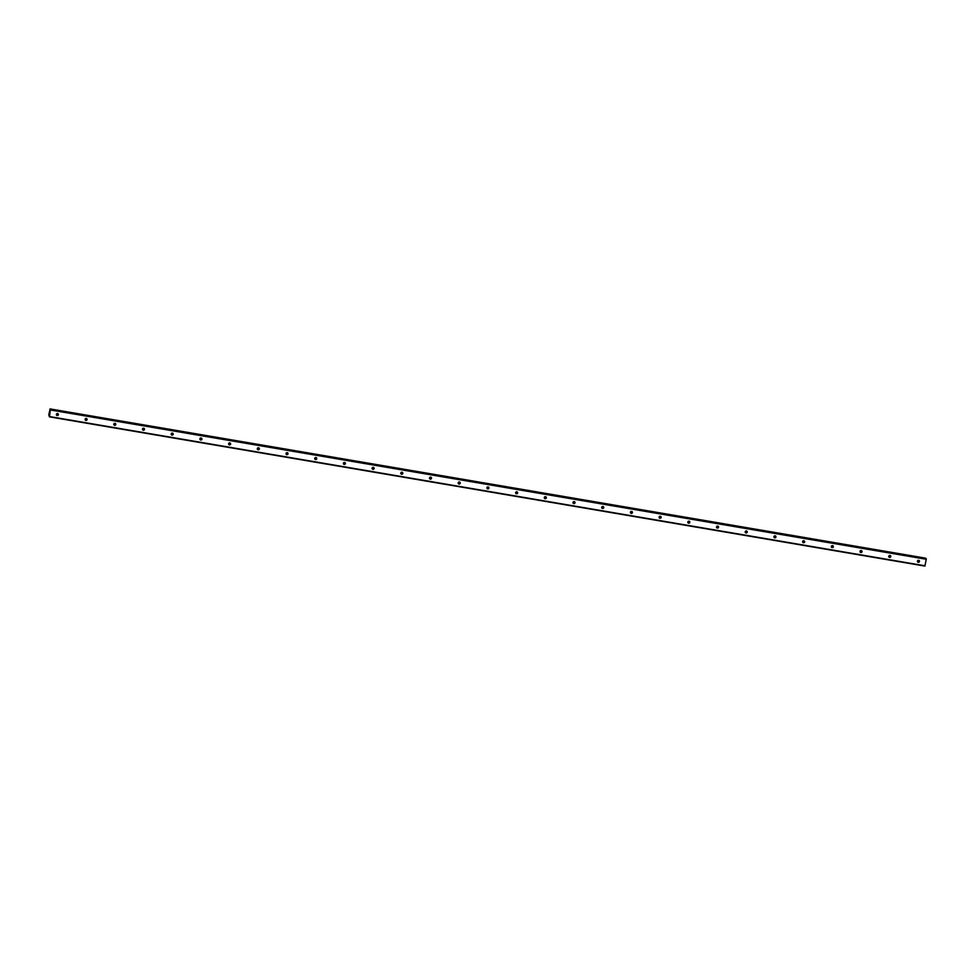 <?xml version="1.0" encoding="UTF-8"?>
<svg xmlns="http://www.w3.org/2000/svg" width="975" height="975" viewBox="0 0 975 975"><rect width="100%" height="100%" fill="white"/><g stroke="black" fill="none" stroke-linecap="round" stroke-linejoin="round"><path stroke-width="1.46" d="M56.428 414.923A1.036 1.012 135.1 0 0 57.781 413.583M57.574 413.522A1.036 1.012 -44.9 0 1 58.281 414.997A1.036 1.012 -44.9 0 1 56.66 415.265A1.036 1.012 -44.9 0 1 57.574 413.522M85.13 419.811A1.036 1.012 135.1 0 0 86.482 418.47M86.275 418.421A1.036 1.012 -44.9 0 1 86.982 419.896A1.036 1.012 -44.9 0 1 85.361 420.152A1.036 1.012 -44.9 0 1 86.275 418.421M113.831 424.71A1.036 1.012 135.1 0 0 115.184 423.369M114.977 423.308A1.036 1.012 -44.9 0 1 115.696 424.783A1.036 1.012 -44.9 0 1 114.063 425.039A1.036 1.012 -44.9 0 1 114.977 423.308M142.533 429.597A1.036 1.012 135.1 0 0 143.886 428.257M143.678 428.208A1.036 1.012 -44.9 0 1 144.398 429.67A1.036 1.012 -44.9 0 1 142.764 429.938A1.036 1.012 -44.9 0 1 143.678 428.208M171.247 434.484A1.036 1.012 135.1 0 0 172.587 433.156M172.38 433.095A1.036 1.012 -44.9 0 1 173.099 434.57A1.036 1.012 -44.9 0 1 171.466 434.826A1.036 1.012 -44.9 0 1 172.38 433.095M199.948 439.384A1.036 1.012 135.1 0 0 201.289 438.043M201.082 437.982A1.036 1.012 -44.9 0 1 201.801 439.457A1.036 1.012 -44.9 0 1 200.168 439.725A1.036 1.012 -44.9 0 1 201.082 437.982M228.65 444.271A1.036 1.012 135.1 0 0 229.99 442.93M229.783 442.882A1.036 1.012 -44.9 0 1 230.502 444.356A1.036 1.012 -44.9 0 1 228.869 444.612A1.036 1.012 -44.9 0 1 229.783 442.882M257.351 449.17A1.036 1.012 135.1 0 0 258.692 447.83M258.485 447.769A1.036 1.012 -44.9 0 1 259.204 449.243A1.036 1.012 -44.9 0 1 257.571 449.512A1.036 1.012 -44.9 0 1 258.485 447.769M286.053 454.058A1.036 1.012 135.1 0 0 287.393 452.717M287.186 452.668A1.036 1.012 -44.9 0 1 287.905 454.143A1.036 1.012 -44.9 0 1 286.272 454.399A1.036 1.012 -44.9 0 1 287.186 452.668M314.754 458.957A1.036 1.012 135.1 0 0 316.095 457.616M315.888 457.555A1.036 1.012 -44.9 0 1 316.607 459.03A1.036 1.012 -44.9 0 1 314.974 459.286A1.036 1.012 -44.9 0 1 315.888 457.555M343.456 463.844A1.036 1.012 135.1 0 0 344.797 462.503M344.589 462.442A1.036 1.012 -44.9 0 1 345.308 463.917A1.036 1.012 -44.9 0 1 343.675 464.185A1.036 1.012 -44.9 0 1 344.589 462.442M372.158 468.731A1.036 1.012 135.1 0 0 373.498 467.403M373.291 467.342A1.036 1.012 -44.9 0 1 374.01 468.817A1.036 1.012 -44.9 0 1 372.377 469.072A1.036 1.012 -44.9 0 1 373.291 467.342M400.859 473.631A1.036 1.012 135.1 0 0 402.2 472.29M401.992 472.229A1.036 1.012 -44.9 0 1 402.712 473.704A1.036 1.012 -44.9 0 1 401.078 473.972A1.036 1.012 -44.9 0 1 401.992 472.229M429.561 478.518A1.036 1.012 135.1 0 0 430.901 477.177M430.694 477.128A1.036 1.012 -44.9 0 1 431.413 478.603A1.036 1.012 -44.9 0 1 429.78 478.859A1.036 1.012 -44.9 0 1 430.694 477.128M458.262 483.417A1.036 1.012 135.1 0 0 459.603 482.077M459.408 482.016A1.036 1.012 -44.9 0 1 460.115 483.49A1.036 1.012 -44.9 0 1 458.482 483.758A1.036 1.012 -44.9 0 1 459.408 482.016M486.964 488.304A1.036 1.012 135.1 0 0 488.304 486.964M488.109 486.915A1.036 1.012 -44.9 0 1 488.816 488.39A1.036 1.012 -44.9 0 1 487.183 488.646A1.036 1.012 -44.9 0 1 488.109 486.915M515.665 493.204A1.036 1.012 135.1 0 0 517.006 491.863M516.811 491.802A1.036 1.012 -44.9 0 1 517.518 493.277A1.036 1.012 -44.9 0 1 515.885 493.533A1.036 1.012 -44.9 0 1 516.811 491.802M544.367 498.091A1.036 1.012 135.1 0 0 545.707 496.75M545.513 496.689A1.036 1.012 -44.9 0 1 546.219 498.164A1.036 1.012 -44.9 0 1 544.586 498.432A1.036 1.012 -44.9 0 1 545.513 496.689M573.068 502.978A1.036 1.012 135.1 0 0 574.409 501.65M574.214 501.589A1.036 1.012 -44.9 0 1 574.921 503.063A1.036 1.012 -44.9 0 1 573.288 503.319A1.036 1.012 -44.9 0 1 574.214 501.589M601.77 507.878A1.036 1.012 135.1 0 0 603.111 506.537M602.916 506.476A1.036 1.012 -44.9 0 1 603.622 507.951A1.036 1.012 -44.9 0 1 601.989 508.219A1.036 1.012 -44.9 0 1 602.916 506.476M630.472 512.765A1.036 1.012 135.1 0 0 631.812 511.424M631.617 511.375A1.036 1.012 -44.9 0 1 632.324 512.85A1.036 1.012 -44.9 0 1 630.691 513.106A1.036 1.012 -44.9 0 1 631.617 511.375M659.173 517.664A1.036 1.012 135.1 0 0 660.514 516.323M660.319 516.263A1.036 1.012 -44.9 0 1 661.026 517.737A1.036 1.012 -44.9 0 1 659.392 518.005A1.036 1.012 -44.9 0 1 660.319 516.263M687.875 522.551A1.036 1.012 135.1 0 0 689.215 521.211M689.02 521.162A1.036 1.012 -44.9 0 1 689.727 522.637A1.036 1.012 -44.9 0 1 688.094 522.893A1.036 1.012 -44.9 0 1 689.02 521.162M716.576 527.438A1.036 1.012 135.1 0 0 717.929 526.11M717.722 526.049A1.036 1.012 -44.9 0 1 718.429 527.524A1.036 1.012 -44.9 0 1 716.796 527.78A1.036 1.012 -44.9 0 1 717.722 526.049M745.278 532.338A1.036 1.012 135.1 0 0 746.631 530.997M746.423 530.936A1.036 1.012 -44.9 0 1 747.13 532.411A1.036 1.012 -44.9 0 1 745.497 532.679A1.036 1.012 -44.9 0 1 746.423 530.936M773.979 537.225A1.036 1.012 135.1 0 0 775.332 535.897M775.125 535.836A1.036 1.012 -44.9 0 1 775.832 537.31A1.036 1.012 -44.9 0 1 774.199 537.566A1.036 1.012 -44.9 0 1 775.125 535.836M802.681 542.124A1.036 1.012 135.1 0 0 804.034 540.784M803.827 540.723A1.036 1.012 -44.9 0 1 804.533 542.197A1.036 1.012 -44.9 0 1 802.912 542.466A1.036 1.012 -44.9 0 1 803.827 540.723M831.382 547.012A1.036 1.012 135.1 0 0 832.735 545.671M832.528 545.622A1.036 1.012 -44.9 0 1 833.235 547.097A1.036 1.012 -44.9 0 1 831.614 547.353A1.036 1.012 -44.9 0 1 832.528 545.622M860.084 551.911A1.036 1.012 135.1 0 0 861.437 550.57M861.23 550.509A1.036 1.012 -44.9 0 1 861.949 551.984A1.036 1.012 -44.9 0 1 860.316 552.252A1.036 1.012 -44.9 0 1 861.23 550.509M888.786 556.798A1.036 1.012 135.1 0 0 890.138 555.457M889.931 555.409A1.036 1.012 -44.9 0 1 890.65 556.883A1.036 1.012 -44.9 0 1 889.017 557.139A1.036 1.012 -44.9 0 1 889.931 555.409M917.487 561.685A1.036 1.012 135.1 0 0 918.84 560.357M918.633 560.296A1.036 1.012 -44.9 0 1 919.352 561.771A1.036 1.012 -44.9 0 1 917.719 562.027A1.036 1.012 -44.9 0 1 918.633 560.296M49.591 412.973L49.542 413.79M49.627 413.875L49.774 413.144M49.883 411.621L49.737 412.449M49.871 411.718L49.896 412.474M50.042 411.694L49.871 412.669M50.249 410.56L49.493 416.861L48.787 414.887L50.091 408.915L925.555 558.334L50.103 408.915L925.507 558.139M50.139 409.207L50.115 410.426M49.493 416.861L924.897 566.085L926.238 559.26L50.676 409.5M50.834 409.671L926.25 558.882M50.822 410.048L926.238 559.26M49.603 416.569L925.007 565.793M925.543 558.565L50.127 409.354L925.543 558.59M50.139 409.122L925.555 558.334M50.139 408.964L925.555 558.188M50.663 409.5L926.079 558.712"/></g></svg>
